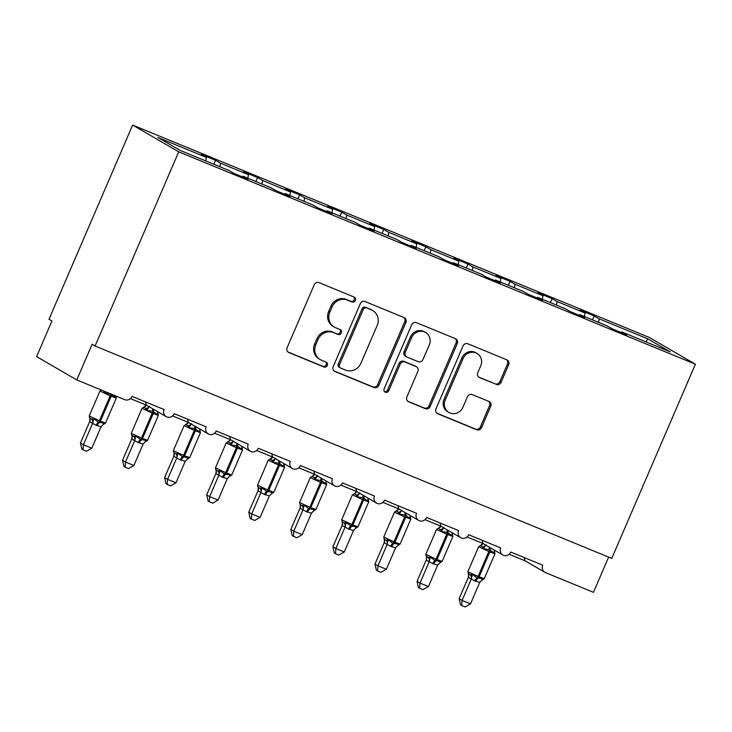 <?xml version="1.0" encoding="UTF-8"?>
<svg xmlns="http://www.w3.org/2000/svg" width="732" height="732" viewBox="0 0 732 732"><rect width="100%" height="100%" fill="white"/><g stroke="black" fill="none" stroke-linecap="round" stroke-linejoin="round"><path stroke-width="1.1" d="M355.395 300.449A2.672 2.498 120.1 0 0 354.132 297.055L319.024 282.625A3.816 3.569 120.1 0 0 314.22 284.757L287.109 347.718A3.816 3.569 120.1 0 0 288.902 352.568L324.011 366.997A2.672 2.498 120.1 0 0 326.399 362.248A2.672 2.498 120.1 0 0 326.115 362.102L321.577 360.236A12.197 11.419 120.1 0 1 320.268 359.595A12.197 11.419 120.1 0 1 315.821 344.699L318.081 339.456A12.197 11.419 120.1 0 1 333.472 332.612L338.019 334.478A2.672 2.498 120.1 0 0 340.407 329.72A2.672 2.498 120.1 0 0 340.124 329.574L335.585 327.707A12.197 11.419 120.1 0 1 334.277 327.067A12.197 11.419 120.1 0 1 329.83 312.171L332.09 306.928A12.197 11.419 120.1 0 1 347.48 300.083L352.028 301.95A2.672 2.498 120.1 0 0 355.395 300.449M334.277 327.067L333.097 326.38A12.197 11.419 120.1 0 1 328.65 311.484L330.91 306.241A12.197 11.419 120.1 0 1 346.3 299.397L350.838 301.264A2.672 2.498 120.1 0 0 353.721 296.881M287.96 351.982L322.821 366.311A2.672 2.498 120.1 0 0 325.713 361.937M320.268 359.595L319.088 358.909A12.197 11.419 120.1 0 1 314.641 344.013L316.901 338.77A12.197 11.419 120.1 0 1 332.291 331.925L336.83 333.792A2.672 2.498 120.1 0 0 339.721 329.409M496.241 384.483A3.816 3.569 120.1 0 0 501.054 382.351L508.658 364.682A3.816 3.569 120.1 0 0 506.864 359.833L467.876 343.802A3.816 3.569 120.1 0 0 463.063 345.943L435.952 408.895A3.816 3.569 120.1 0 0 437.745 413.754L476.733 429.785A3.816 3.569 120.1 0 0 481.546 427.644L490.733 406.306A3.816 3.569 120.1 0 0 488.939 401.447L472.25 394.594A3.816 3.569 120.1 0 0 467.437 396.735L462.88 407.312A10.193 9.543 120.1 0 1 448.926 412.5A10.193 9.543 120.1 0 1 445.212 400.047L463.054 358.598A10.193 9.543 120.1 0 1 477.017 353.41A10.193 9.543 120.1 0 1 480.732 365.863L477.758 372.771A3.816 3.569 120.1 0 0 479.561 377.63L495.061 383.797A3.816 3.569 120.1 0 0 499.874 381.665L507.477 363.996A3.816 3.569 120.1 0 0 506.626 359.732M178.709 151.826L695.4 364.207L649.311 337.452L132.629 125.071L178.709 151.826L95.078 346.016L92.122 344.305L76.778 379.935L124.742 399.654A5.829 5.453 -59.9 0 0 132.099 396.387L164.069 409.527A5.829 5.453 120.1 0 0 166.191 416.645A5.829 5.453 120.1 0 0 174.17 413.681L206.15 426.82A5.829 5.453 120.1 0 0 208.272 433.939A5.829 5.453 120.1 0 0 216.242 430.974L248.221 444.123A5.829 5.453 120.1 0 0 250.344 451.232A5.829 5.453 120.1 0 0 258.323 448.268L290.302 461.416A5.829 5.453 120.1 0 0 292.425 468.526A5.829 5.453 120.1 0 0 300.395 465.561L332.374 478.71A5.829 5.453 120.1 0 0 334.497 485.819A5.829 5.453 120.1 0 0 342.475 482.864L374.455 496.003A5.829 5.453 120.1 0 0 376.577 503.113A5.829 5.453 120.1 0 0 384.547 500.157L416.526 513.297A5.829 5.453 120.1 0 0 418.649 520.415A5.829 5.453 120.1 0 0 426.628 517.451L458.598 530.59A5.829 5.453 120.1 0 0 460.73 537.709A5.829 5.453 120.1 0 0 468.7 534.744L500.679 547.893A5.829 5.453 120.1 0 0 502.802 555.002A5.829 5.453 120.1 0 0 510.771 552.038L542.751 565.186A5.829 5.453 120.1 0 0 545.496 572.607L593.469 592.325L608.631 557.116M695.4 364.207L611.769 558.406L95.078 346.016M405.903 322.446A3.816 3.569 120.1 0 0 404.11 317.597L365.122 301.566A3.816 3.569 120.1 0 0 360.309 303.707L333.197 366.659A3.816 3.569 120.1 0 0 334.991 371.517L373.979 387.539A3.816 3.569 120.1 0 0 378.792 385.407L405.903 322.446L404.723 321.76A3.816 3.569 120.1 0 0 403.872 317.496M416.499 322.684L455.487 338.715A3.816 3.569 120.1 0 1 457.28 343.564L430.169 406.525A3.816 3.569 120.1 0 1 425.356 408.657L408.676 401.804A3.816 3.569 120.1 0 1 406.873 396.945L417.871 371.417A3.816 3.569 120.1 0 0 416.069 366.558L405.006 362.011A3.816 3.569 120.1 0 0 400.194 364.152L388.747 390.732A2.672 2.498 120.1 0 1 385.096 392.087A2.672 2.498 120.1 0 1 384.117 388.829L411.686 324.825A3.816 3.569 120.1 0 1 416.499 322.684M213.79 164.233L215.492 160.281L201.355 154.47L206.406 157.407L157.801 137.424L180.191 150.426L228.796 170.4L233.856 173.338L247.992 179.148L242.933 176.22L270.877 187.703L275.927 190.631L290.064 196.441L285.013 193.513L312.948 204.997L317.999 207.925L332.136 213.735L327.085 210.807L355.029 222.29L360.08 225.227L374.217 231.038L369.166 228.1L397.101 239.584L402.152 242.521L416.288 248.331L411.238 245.394L439.182 256.877L444.233 259.814L458.369 265.625L453.318 262.697L481.253 274.18L486.304 277.108L500.441 282.918L495.39 279.99L523.325 291.473L528.385 294.401L542.522 300.212L537.471 297.284L565.406 308.767L570.457 311.704L584.593 317.514L579.543 314.577L607.478 326.06L612.528 328.997L626.674 334.808L621.614 331.87L621.148 332.538M579.543 314.577L579.067 315.236M537.471 297.284L536.995 297.942M495.39 279.99L494.914 280.649M453.318 262.697L452.843 263.355M411.238 245.394L410.762 246.062M369.166 228.1L368.69 228.759M327.085 210.807L326.618 211.466M285.013 193.513L284.538 194.172M592.472 319.893L594.174 315.94L580.037 310.13L585.088 313.058L557.153 301.575L556.43 305.079M584.374 316.563L585.088 313.058M550.4 302.6L552.102 298.647L537.965 292.837L543.016 295.765L515.072 284.281L514.358 287.786M542.293 299.269L543.016 295.765M508.319 285.306L510.021 281.353L495.884 275.534L500.935 278.471L473 266.988L472.277 270.492M500.221 281.976L500.935 278.471M466.247 268.003L467.949 264.051L453.813 258.24L458.863 261.178L430.919 249.694L430.206 253.19M458.141 264.673L458.863 261.178M424.167 250.71L425.868 246.757L411.732 240.947L416.783 243.884L388.848 232.401L388.125 235.896M416.069 247.379L416.783 243.884M382.095 233.417L383.797 229.464L369.66 223.653L374.711 226.581L346.776 215.098L346.053 218.603M373.988 230.086L374.711 226.581M340.014 216.123L341.716 212.17L327.579 206.36L332.63 209.288L304.695 197.805L303.981 201.309M331.916 212.792L332.63 209.288M297.942 198.83L299.644 194.877L285.507 189.066L290.558 191.994L262.623 180.511L261.9 184.016M289.845 195.499L290.558 191.994M255.871 181.527L257.572 177.574L243.427 171.764L248.487 174.701L220.542 163.218L215.492 160.281M247.764 178.196L248.487 174.701M242.933 176.22L242.466 176.879M205.692 160.903L206.406 157.407M76.778 379.935L36.6 356.612L51.945 320.982L48.989 319.262L132.629 125.071M598.511 322.373L599.224 318.868L594.174 315.94M552.102 298.647L557.153 301.575M510.021 281.353L515.072 284.281M467.949 264.051L473 266.988M425.868 246.757L430.919 249.694M383.797 229.464L388.848 232.401M341.716 212.17L346.776 215.098M299.644 194.877L304.695 197.805M257.572 177.574L262.623 180.511M645.917 341.862L647.829 338.852L599.224 318.868M647.829 338.852L670.228 351.854L621.614 331.87M219.829 166.713L220.542 163.218M166.191 416.645L146.382 405.135L145.476 401.886M188.453 422.437L187.548 419.18M250.344 451.232L230.534 439.731L229.628 436.473M292.425 468.526L272.606 457.024L271.7 453.767M300.358 505.226L299.58 502.472L309.792 507.249L320.534 482.306L310.761 477.859L310.322 477.529L312.29 476.294A4.273 3.87 -104.8 0 0 314.65 474.318L313.781 471.06M376.577 503.113L356.758 491.611L355.853 488.363M418.649 520.415L398.83 508.905L397.933 505.656M438.166 528.239L438.514 528.175A4.273 3.87 -104.8 0 0 440.874 526.207L440.005 522.95M502.802 555.002L482.983 543.501L482.077 540.243M544.873 572.296L525.064 560.794L524.158 557.537M334.048 370.932L372.798 386.853A3.816 3.569 120.1 0 0 377.611 384.721L404.723 321.76M366.641 307.962A2.672 2.498 120.1 0 0 363.273 309.453L339.474 364.719A2.672 2.498 120.1 0 0 340.737 368.114L345.531 370.081A12.197 11.419 120.1 0 0 360.922 363.237L377.19 325.466A12.197 11.419 120.1 0 0 372.744 310.569A12.197 11.419 120.1 0 0 371.435 309.929L365.46 307.275A2.672 2.498 120.1 0 0 362.093 308.767L363.273 309.453M340.453 367.976L339.273 367.29A2.672 2.498 120.1 0 1 338.294 364.033L362.093 308.767M372.744 310.569L371.554 309.883A12.197 11.419 120.1 0 0 370.255 309.243L371.435 309.929M365.46 307.275L370.255 309.243M407.724 401.218L424.176 407.98A3.816 3.569 120.1 0 0 428.989 405.839L456.1 342.878A3.816 3.569 120.1 0 0 455.249 338.614M416.481 366.759L415.3 366.073A3.816 3.569 120.1 0 0 414.888 365.872L403.826 361.324A3.816 3.569 120.1 0 0 399.013 363.465L387.567 390.046L388.747 390.732M384.556 391.657A2.672 2.498 120.1 0 0 387.567 390.046M429.281 344.918A10.193 9.543 120.1 0 0 425.567 332.474A10.193 9.543 120.1 0 0 411.604 337.653L405.318 352.257A3.816 3.569 120.1 0 0 407.111 357.115L418.182 361.663A3.816 3.569 120.1 0 0 422.995 359.522L429.281 344.918M425.567 332.474L424.377 331.788A10.193 9.543 120.1 0 0 410.423 336.967L411.604 337.653M406.708 356.914L405.528 356.228A3.816 3.569 120.1 0 1 404.137 351.57L410.423 336.967M478.609 377.044L495.061 383.797M477.017 353.41L475.837 352.733A10.193 9.543 120.1 0 0 461.874 357.911L463.054 358.598M448.926 412.5L447.746 411.814A10.193 9.543 120.1 0 1 444.022 399.361L461.874 357.911M436.803 413.168L475.553 429.098A3.816 3.569 120.1 0 0 480.366 426.957L489.552 405.62A3.816 3.569 120.1 0 0 488.702 401.356M89.643 421.678L80.456 443.025L83.411 444.736L91.82 448.194L101.089 426.701L96.139 425.283L89.661 421.714L89.945 418.667A4.273 3.751 -21 0 1 89.661 421.714M91.82 448.194L86.413 451.278L83.055 449.896L83.411 444.736L92.598 423.398M89.478 417.835L91.692 419.116L93.65 418.695L98.39 422.181A1.94 0.677 -67.7 0 0 99.415 420.772L110.157 395.829L99.945 391.053L89.203 415.996L100.421 421.193L111.163 396.25L110.157 395.829A1.94 0.677 -67.7 0 0 110.514 394.036L104.685 393.057L103.724 391.181A4.273 3.751 -21 0 0 104.054 391.144M96.139 425.283A4.273 1.491 112.3 0 1 98.39 422.181L104.502 423.16L103.999 424.176L103.294 423.91M115.857 396.003A4.273 3.751 -21 0 0 116.022 396.241L115.546 397.522L111.52 394.457A1.94 0.677 112.3 0 1 111.163 396.25L116.296 398.08L105.554 423.023L103.587 424.258A4.273 3.87 -104.8 0 1 103.999 424.176M105.591 391.776L104.685 393.057M101.089 426.701L104.502 423.16M92.662 423.233L93.65 418.695M83.055 449.896L81.874 449.21L80.456 443.025M131.723 438.98L122.528 460.318L125.483 462.029L133.901 465.488L143.161 443.995L138.22 442.576L131.733 439.017L132.053 436.071M133.901 465.488L128.493 468.572L125.126 467.19L125.483 462.029L134.67 440.691M131.55 435.128L133.764 436.409L135.722 435.988L140.471 439.484A1.94 0.677 -67.7 0 0 141.486 438.075L152.229 413.132L142.026 408.346L131.284 433.289L131.714 433.618L142.502 438.486L153.244 413.543L152.229 413.132A1.94 0.677 -67.7 0 0 152.595 411.329L146.766 410.35L145.796 408.483L143.582 407.193M138.22 442.576A4.273 1.491 112.3 0 1 140.471 439.484L146.583 440.454L146.071 441.469L145.375 441.204M157.554 412.912L158.103 413.534L157.618 414.815L153.601 411.75A1.94 0.677 112.3 0 1 153.244 413.543L158.368 415.373L147.626 440.316L145.668 441.552A4.273 3.87 -104.8 0 1 146.071 441.469M146.272 405.07L143.984 407.111A4.273 3.87 -104.8 0 1 143.71 407.175M157.618 414.815L157.6 412.619A4.273 3.751 -21 0 0 157.636 412.702L157.59 412.573M149.447 406.388L146.766 410.35M143.161 443.995L146.583 440.454M134.743 440.527L135.722 435.988M125.126 467.19L123.946 466.504L122.528 460.318M173.795 456.274L164.609 477.612L167.555 479.323L175.973 482.791L185.233 461.288L180.292 459.879L173.813 456.31L174.097 453.254A4.273 3.751 -21 0 1 173.813 456.31M175.973 482.791L170.565 485.865L167.207 484.483L167.555 479.323L176.751 457.985A4.273 3.87 -104.8 0 0 175.845 453.712L177.794 453.291L182.543 456.777A1.94 0.677 -67.7 0 0 183.567 455.368L194.309 430.425L184.098 425.649L173.356 450.592L173.786 450.912L184.574 455.78L195.316 430.837L194.309 430.425A1.94 0.677 -67.7 0 0 194.666 428.632L188.838 427.644L187.877 425.777L185.654 424.487M173.63 452.422L175.845 453.712M180.292 459.879A4.273 1.491 112.3 0 1 182.543 456.777L188.655 457.747L188.151 458.763L187.447 458.497M199.635 430.215L200.175 430.837L199.699 432.109L195.673 429.043A1.94 0.677 112.3 0 1 195.316 430.837L200.449 432.667L189.707 457.61L187.74 458.845A4.273 3.87 -104.8 0 1 188.151 458.763M188.353 422.364L186.065 424.404A4.273 3.87 -104.8 0 1 185.782 424.469M199.699 432.109L199.671 429.913A4.273 3.751 -21 0 0 199.708 429.995A4.273 3.751 -21 0 1 199.708 429.995L199.671 429.876M191.519 423.682L188.838 427.644M185.233 461.288L188.655 457.747M176.815 457.829L177.794 453.291M167.207 484.483L166.027 483.797L164.609 477.612M215.867 473.567L206.68 494.905L209.636 496.625L218.054 500.084L227.313 478.582L222.372 477.173L215.885 473.604L216.169 470.548A4.273 3.751 -21 0 1 215.885 473.604M218.054 500.084L212.646 503.159L209.279 501.777L209.636 496.625L218.822 475.278M215.702 469.715L217.916 471.005L219.875 470.584L224.623 474.071A1.94 0.677 -67.7 0 0 225.639 472.662L236.381 447.719L226.179 442.942L215.437 467.885L226.655 473.073L237.397 448.13L236.381 447.719A1.94 0.677 -67.7 0 0 236.738 445.925L230.919 444.946L229.949 443.07L227.734 441.78M222.372 477.173A4.273 1.491 112.3 0 1 224.623 474.071L230.736 475.05L230.223 476.065L229.519 475.791M241.706 447.508L242.255 448.13L241.77 449.402L237.754 446.337A1.94 0.677 112.3 0 1 237.397 448.13L242.521 449.96L231.779 474.903L229.821 476.139A4.273 3.87 -104.8 0 1 230.223 476.065M230.424 439.658L228.137 441.698A4.273 3.87 -104.8 0 1 227.853 441.762M241.77 449.402L241.752 447.206A4.273 3.751 -21 0 0 241.78 447.289A4.273 3.751 -21 0 1 241.78 447.289L241.743 447.17M233.6 440.975L230.919 444.946M227.313 478.582L230.736 475.05M218.895 475.123L219.875 470.584M209.279 501.777L208.098 501.091L206.68 494.905M257.948 490.861L248.761 512.199L251.707 513.919L260.125 517.378L269.385 495.875L264.444 494.466L257.957 490.898L258.25 487.851A4.273 3.751 -21 0 1 258.25 487.851A4.273 3.751 -21 0 1 257.957 490.898M260.125 517.378L254.718 520.452L251.36 519.07L251.707 513.919L260.903 492.581M257.774 487.009L259.997 488.299L261.946 487.878L266.695 491.364A1.94 0.677 -67.7 0 0 267.72 489.955L278.462 465.012L268.251 460.236L257.508 485.179L268.726 490.376L279.468 465.433L278.462 465.012A1.94 0.677 -67.7 0 0 278.819 463.219L272.99 462.24L272.02 460.364L269.806 459.083M264.444 494.466A4.273 1.491 112.3 0 1 266.695 491.364L272.807 492.343L272.295 493.359L271.599 493.094M283.778 464.802L284.327 465.424L283.851 466.705L279.825 463.63A1.94 0.677 112.3 0 1 279.468 465.433L284.602 467.254L273.86 492.197L271.892 493.441A4.273 3.87 -104.8 0 1 272.295 493.359M272.496 456.96L270.218 459.001A4.273 3.87 -104.8 0 1 270.209 459.001A4.273 3.87 -104.8 0 1 269.934 459.055M283.851 466.705L283.824 464.509A4.273 3.751 -21 0 0 283.86 464.591L283.824 464.463M275.671 458.269L272.99 462.24M269.385 495.875L272.807 492.343M260.967 492.416L261.946 487.878M251.36 519.07L250.179 518.384L248.761 512.199M300.019 508.154L290.833 529.501L293.788 531.212L302.197 534.671L311.466 513.169L306.525 511.76L300.038 508.191L300.358 505.254M302.197 534.671L296.789 537.755L293.431 536.373L293.788 531.212L302.975 509.875A4.273 3.87 -104.8 0 0 302.069 505.592L304.027 505.172L308.767 508.658A1.94 0.677 -67.7 0 0 309.792 507.249L310.807 507.669L321.549 482.727L320.534 482.306A1.94 0.677 -67.7 0 0 320.89 480.512L315.071 479.533L314.101 477.657L311.887 476.376M299.855 504.311L302.069 505.592M306.525 511.76A4.273 1.491 112.3 0 1 308.767 508.658L314.879 509.637L314.376 510.652L313.671 510.387M325.859 482.095L326.408 482.717L325.923 483.998L321.906 480.933A1.94 0.677 112.3 0 1 321.549 482.727L326.673 484.547L315.931 509.49L313.973 510.735A4.273 3.87 -104.8 0 1 313.973 510.735A4.273 3.87 -104.8 0 1 314.376 510.652M314.577 474.254L312.29 476.294A4.273 3.87 -104.8 0 1 312.006 476.358M325.923 483.998L325.905 481.802A4.273 3.751 -21 0 0 325.932 481.885L325.896 481.757M317.752 475.571L315.071 479.533M311.466 513.169L314.879 509.637M303.039 509.71L304.027 505.172M293.431 536.373L292.251 535.687L290.833 529.501M342.1 525.457L332.904 546.795L335.86 548.506L344.278 551.965L353.538 530.471L348.597 529.053L342.109 525.494L342.402 522.438A4.273 3.751 -21 0 1 342.402 522.438A4.273 3.751 -21 0 1 342.109 525.494M344.278 551.965L338.87 555.048L335.503 553.667L335.86 548.506L345.056 527.168M341.926 521.605L344.15 522.886L346.099 522.465L350.848 525.96A1.94 0.677 -67.7 0 0 351.872 524.551L362.615 499.608L352.403 494.823L341.661 519.766L352.879 524.963L363.621 500.02L362.615 499.608A1.94 0.677 -67.7 0 0 362.971 497.806L357.143 496.827L356.173 494.96L353.959 493.67M348.597 529.053A4.273 1.491 112.3 0 1 350.848 525.96L356.96 526.93L356.447 527.946L355.752 527.681M367.931 499.389L368.48 500.011L368.004 501.292L363.978 498.227A1.94 0.677 112.3 0 1 363.621 500.02L368.745 501.85L358.003 526.793L356.045 528.028A4.273 3.87 -104.8 0 1 356.447 527.946M356.649 491.547L354.361 493.588A4.273 3.87 -104.8 0 1 354.087 493.652M368.004 501.292L367.976 499.096A4.273 3.751 -21 0 0 368.013 499.178L367.976 499.05M359.824 492.865L357.143 496.827M353.538 530.471L356.96 526.93M345.12 527.003L346.099 522.465M335.503 553.667L334.323 552.98L332.904 546.795M384.172 542.751L374.985 564.088L377.941 565.799L386.35 569.258L395.619 547.765L390.678 546.346L384.19 542.787L384.474 539.731A4.273 3.751 -21 0 1 384.19 542.787M386.35 569.258L380.942 572.342L377.584 570.96L377.941 565.799L387.127 544.462M384.007 538.898L386.222 540.189L388.18 539.768L392.919 543.254A1.94 0.677 -67.7 0 0 393.944 541.845L404.686 516.902L394.475 512.126L383.733 537.068L394.951 542.256L405.693 517.314L404.686 516.902A1.94 0.677 -67.7 0 0 405.043 515.108L399.215 514.12L398.254 512.254L396.03 510.963M390.678 546.346A4.273 1.491 112.3 0 1 392.919 543.254L399.032 544.224L398.528 545.239L397.824 544.974M410.012 516.691L410.551 517.314L410.076 518.585L406.05 515.52A1.94 0.677 112.3 0 1 405.693 517.314L410.826 519.144L400.084 544.086L398.117 545.322A4.273 3.87 -104.8 0 1 398.528 545.239M398.73 508.841L396.442 510.881A4.273 3.87 -104.8 0 1 396.158 510.945M410.076 518.585L410.057 516.389A4.273 3.751 -21 0 0 410.085 516.472L410.048 516.344M401.895 510.158L399.215 514.12M395.619 547.765L399.032 544.224M387.191 544.306L388.18 539.768M377.584 570.96L376.404 570.274L374.985 564.088M426.253 560.044L417.057 581.382L420.012 583.102L428.43 586.561L437.69 565.058L432.749 563.649L426.262 560.081L426.546 557.025A4.273 3.751 -21 0 1 426.262 560.081M428.43 586.561L423.023 589.635L419.656 588.254L420.012 583.102L429.208 561.755M426.079 556.192L428.293 557.482L430.251 557.061L435 560.547A1.94 0.677 -67.7 0 0 436.025 559.138L446.758 534.195L436.556 529.419L425.814 554.362L437.031 559.55L447.774 534.607L446.758 534.195A1.94 0.677 -67.7 0 0 447.124 532.402L441.295 531.423L440.325 529.547L438.111 528.257M432.749 563.649A4.273 1.491 112.3 0 1 435 560.547L441.112 561.517L440.6 562.533L439.905 562.268M452.083 533.985L452.632 534.607L452.147 535.879L448.13 532.814A1.94 0.677 112.3 0 1 447.774 534.607L452.898 536.437L442.155 561.38L440.197 562.615A4.273 3.87 -104.8 0 1 440.6 562.533M440.801 526.134L438.514 528.175A4.273 3.87 -104.8 0 1 438.239 528.239M452.147 535.879L452.129 533.683A4.273 3.751 -21 0 0 452.166 533.765A4.273 3.751 -21 0 1 452.166 533.765L452.12 533.646M443.976 527.452L441.295 531.423M437.69 565.058L441.112 561.517M429.272 561.6L430.251 557.061M419.656 588.254L418.475 587.567L417.057 581.382M468.324 577.338L459.138 598.675L462.093 600.396L470.502 603.854L479.771 582.352L474.821 580.943L468.343 577.374L468.626 574.327A4.273 3.751 -21 0 1 468.343 577.374M470.502 603.854L465.095 606.929L461.736 605.547L462.093 600.396L471.28 579.058M468.16 573.485L470.374 574.776L472.332 574.355L477.072 577.841A1.94 0.677 -67.7 0 0 478.097 576.432L488.839 551.489L478.627 546.712L467.885 571.655L468.315 571.985L479.103 576.843L489.845 551.901L488.839 551.489A1.94 0.677 -67.7 0 0 489.196 549.695L483.367 548.716L482.406 546.841L480.183 545.56M474.821 580.943A4.273 1.491 112.3 0 1 477.072 577.841L483.184 578.82L482.681 579.836L481.976 579.57M494.164 551.278L494.704 551.901L494.228 553.182L490.202 550.107A1.94 0.677 112.3 0 1 489.845 551.901L494.978 553.731L484.236 578.673L482.269 579.918A4.273 3.87 -104.8 0 1 482.681 579.836M482.882 543.428L480.595 545.477A4.273 3.87 -104.8 0 1 480.311 545.532M494.228 553.182L494.201 550.986A4.273 3.751 -21 0 0 494.237 551.068L494.201 550.94M486.048 544.745L483.367 548.716M479.771 582.352L483.184 578.82M471.344 578.893L472.332 574.355M461.736 605.547L460.556 604.861L459.138 598.675M346.3 299.397L347.48 300.083M330.91 306.241L332.09 306.928M328.65 311.484L329.83 312.171M336.83 333.792L338.019 334.478M332.291 331.925L333.472 332.612M316.901 338.77L318.081 339.456M314.641 344.013L315.821 344.699M322.821 366.311L324.011 366.997M288.115 352.119L288.902 352.568M350.838 301.264L352.028 301.95M377.611 384.721L378.792 385.407M372.798 386.853L373.979 387.539M334.213 371.06L334.991 371.517M338.294 364.033L339.474 364.719M456.1 342.878L457.28 343.564M428.989 405.839L430.169 406.525M424.176 407.98L425.356 408.657M407.889 401.346L408.676 401.804M414.888 365.872L416.069 366.558M403.826 361.324L405.006 362.011M399.013 363.465L400.194 364.152M404.137 351.57L405.318 352.257M478.774 377.172L479.561 377.63M444.022 399.361L445.212 400.047M489.552 405.62L490.733 406.306M480.366 426.957L481.546 427.644M475.553 429.098L476.733 429.785M436.967 413.296L437.745 413.754M507.477 363.996L508.658 364.682M499.874 381.665L501.054 382.351M97.155 425.704A4.273 1.491 112.3 0 1 99.406 422.602A1.94 0.677 112.3 0 0 100.421 421.193L105.554 423.023M111.493 394.209A4.273 1.491 112.3 0 0 111.52 394.457L110.514 394.036A4.273 1.491 112.3 0 1 110.486 393.789M91.692 419.116A4.273 3.87 -104.8 0 1 92.561 423.407M139.226 442.997A4.273 1.491 112.3 0 1 141.477 439.895A1.94 0.677 112.3 0 0 142.502 438.486L147.626 440.316M153.811 409.453A4.273 1.491 112.3 0 0 153.601 411.75L152.595 411.329A4.273 1.491 112.3 0 1 152.842 408.886M158.103 413.534A4.273 3.751 -21 0 1 157.636 412.702L158.368 415.373M146.345 405.135A4.273 3.87 -104.8 0 1 143.984 407.111L142.026 408.346M149.136 406.736A4.273 3.751 -21 0 1 145.796 408.483M132.053 436.043L132.016 435.961A4.273 3.751 -21 0 1 131.733 439.017M133.764 436.409A4.273 3.87 -104.8 0 1 134.642 440.701M181.307 460.291A4.273 1.491 112.3 0 1 183.558 457.189A1.94 0.677 112.3 0 0 184.574 455.78L189.707 457.61M195.892 426.747A4.273 1.491 112.3 0 0 195.673 429.043L194.666 428.632A4.273 1.491 112.3 0 1 194.922 426.189M200.175 430.837A4.273 3.751 -21 0 1 199.708 430.004L200.449 432.667M188.417 422.437A4.273 3.87 -104.8 0 1 186.065 424.404L184.098 425.649M191.208 424.029A4.273 3.751 -21 0 1 187.877 425.777M223.379 477.584A4.273 1.491 112.3 0 1 225.63 474.482A1.94 0.677 112.3 0 0 226.655 473.073L231.779 474.903M237.964 444.04A4.273 1.491 112.3 0 0 237.754 446.337L236.738 445.925A4.273 1.491 112.3 0 1 236.994 443.482M242.255 448.13A4.273 3.751 -21 0 1 241.789 447.298L242.521 449.96M230.498 439.731A4.273 3.87 -104.8 0 1 228.137 441.698L226.179 442.942M233.288 441.323A4.273 3.751 -21 0 1 229.949 443.07M229.317 476.358L229.811 476.148A4.273 3.87 -104.8 0 1 229.821 476.139M217.916 471.005A4.273 3.87 -104.8 0 1 218.795 475.288M265.46 494.878A4.273 1.491 112.3 0 1 267.702 491.785A1.94 0.677 112.3 0 0 268.726 490.376L273.86 492.197M280.045 461.334A4.273 1.491 112.3 0 0 279.825 463.63L278.819 463.219A4.273 1.491 112.3 0 1 279.075 460.776M284.327 465.424A4.273 3.751 -21 0 1 283.86 464.591L284.602 467.254M272.569 457.024A4.273 3.87 -104.8 0 1 270.218 459.001L268.251 460.236M275.36 458.616A4.273 3.751 -21 0 1 272.02 460.364M259.997 488.299A4.273 3.87 -104.8 0 1 260.867 492.59M307.532 512.171A4.273 1.491 112.3 0 1 309.782 509.079A1.94 0.677 112.3 0 0 310.807 507.669L315.931 509.49M322.117 478.637A4.273 1.491 112.3 0 0 321.906 480.933L320.89 480.512A4.273 1.491 112.3 0 1 321.147 478.069M326.408 482.717A4.273 3.751 -21 0 1 325.932 481.885L326.673 484.547M317.432 475.919A4.273 3.751 -21 0 1 314.101 477.657M300.321 505.144A4.273 3.751 -21 0 1 300.038 508.191M349.603 529.474A4.273 1.491 112.3 0 1 351.854 526.372A1.94 0.677 112.3 0 0 352.879 524.963L358.003 526.793M364.188 495.93A4.273 1.491 112.3 0 0 363.978 498.227L362.971 497.806A4.273 1.491 112.3 0 1 363.218 495.363M368.48 500.011A4.273 3.751 -21 0 1 368.013 499.178L368.745 501.85M356.722 491.611A4.273 3.87 -104.8 0 1 354.361 493.588L352.403 494.823M359.513 493.212A4.273 3.751 -21 0 1 356.173 494.96M344.15 522.886A4.273 3.87 -104.8 0 1 345.019 527.177M391.684 546.767A4.273 1.491 112.3 0 1 393.935 543.666A1.94 0.677 112.3 0 0 394.951 542.256L400.084 544.086M406.269 513.223A4.273 1.491 112.3 0 0 406.05 515.52L405.043 515.108A4.273 1.491 112.3 0 1 405.299 512.665M410.551 517.314A4.273 3.751 -21 0 1 410.085 516.472L410.826 519.144M398.803 508.905A4.273 3.87 -104.8 0 1 396.442 510.881L394.475 512.126M401.584 510.506A4.273 3.751 -21 0 1 398.254 512.254M386.222 540.189A4.273 3.87 -104.8 0 1 387.091 544.471M433.756 564.061A4.273 1.491 112.3 0 1 436.007 560.959A1.94 0.677 112.3 0 0 437.031 559.55L442.155 561.38M448.341 530.517A4.273 1.491 112.3 0 0 448.13 532.814L447.124 532.402A4.273 1.491 112.3 0 1 447.371 529.959M452.632 534.607A4.273 3.751 -21 0 1 452.166 533.774L452.898 536.437M443.665 527.799A4.273 3.751 -21 0 1 440.325 529.547M428.293 557.482A4.273 3.87 -104.8 0 1 429.172 561.764M475.837 581.354A4.273 1.491 112.3 0 1 478.088 578.253A1.94 0.677 112.3 0 0 479.103 576.843L484.236 578.673M490.422 547.811A4.273 1.491 112.3 0 0 490.202 550.107L489.196 549.695A4.273 1.491 112.3 0 1 489.452 547.252M494.704 551.901A4.273 3.751 -21 0 1 494.237 551.068L494.978 553.731M482.946 543.501A4.273 3.87 -104.8 0 1 480.595 545.477L478.627 546.712M485.737 545.093A4.273 3.751 -21 0 1 482.406 546.841M467.885 571.655L468.626 574.318A4.273 3.751 -21 0 1 468.626 574.327M470.374 574.776A4.273 3.87 -104.8 0 1 471.243 579.067M188.453 422.428L208.272 433.939M314.687 474.318L334.497 485.819M440.911 526.207L460.73 537.709M130.47 398.611L146.473 405.189M172.542 415.904L188.545 422.483M214.622 433.198L230.626 439.776M256.694 450.5L272.697 457.079M298.766 467.794L314.769 474.373M340.847 485.087L356.85 491.666M382.918 502.381L398.922 508.96M424.999 519.674L441.003 526.253M467.071 536.977L483.074 543.547M509.152 554.27L525.155 560.849M89.945 418.667L89.203 415.996M101.565 389.882L99.945 391.053M115.885 395.911L116.296 398.08M103.093 424.478L103.587 424.258M132.016 435.961L131.284 433.289M145.165 441.771L145.668 441.552M174.097 453.254L173.356 450.592M187.246 459.065L187.74 458.845M216.169 470.548L215.437 467.885M258.25 487.841L257.508 485.179M271.398 493.652L271.892 493.441M299.58 502.472L310.322 477.529M313.47 510.954L313.964 510.735M342.393 522.438L341.661 519.766M355.542 528.248L356.045 528.028M384.474 539.731L383.733 537.068M397.622 545.541L398.117 545.322M426.546 557.025L425.814 554.362M438.175 528.239L436.556 529.419M439.694 562.835L440.197 562.615M481.775 580.128L482.269 579.918"/></g></svg>
